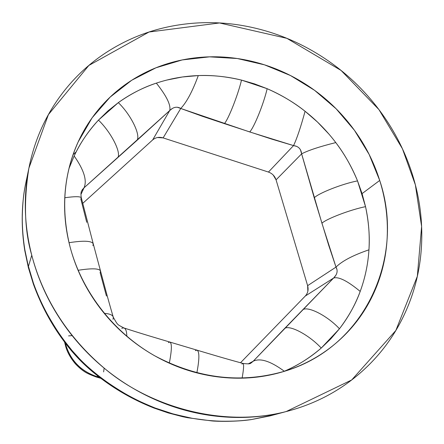 <?xml version="1.0" encoding="UTF-8"?>
<svg xmlns="http://www.w3.org/2000/svg" width="444" height="444" viewBox="0 0 444 444"><rect width="100%" height="100%" fill="white"/><g stroke="black" fill="none" stroke-linecap="round" stroke-linejoin="round"><path stroke-width="0.67" d="M73.044 154.617L76.102 152.003L73.044 154.617M65.401 345.315L65.673 344.378L65.329 343.046L65.673 344.378L65.995 343.928L65.673 344.378C70.568 360.545 81.03 371.295 97.058 376.623L97.808 375.957L97.058 376.623L99.661 377.378L97.058 376.623L96.176 376.984M31.757 255.211C24.509 230.702 23.554 201.676 28.899 168.126L48.407 114.613L88.856 65.446L149.029 32.018L219.53 22.96L286.885 38.339L341.064 70.435L378.943 109.601L402.425 148.746L415.368 184.859L421.611 226.496L417.332 276.296L395.837 330.491L351.698 379.953L286.141 411.566C220.773 428.405 148.607 405.633 104.845 368.681C60.623 331.524 40.476 288.561 31.757 255.211L28.383 266.544L33.428 283.15L33.383 284.132L33.428 283.15L27.783 264.152L24.836 249.7L28.383 266.544L31.757 255.211C24.864 228.199 23.499 201.526 27.65 175.197C31.857 148.929 40.97 125.103 54.984 103.724C69.014 82.406 86.597 65.018 107.714 51.554C128.827 38.14 151.759 29.382 176.518 25.286C201.249 21.212 226.035 21.839 250.877 27.173C275.691 32.517 298.94 42.052 320.618 55.789C342.285 69.525 361 86.519 376.778 106.776C392.546 127.04 404.318 149.278 412.082 173.487C419.846 197.719 422.954 222.361 421.406 247.408C419.841 272.488 413.492 296.215 402.369 318.592C391.197 340.992 375.796 360.267 356.166 376.418C336.469 392.563 313.853 404.09 288.311 411C262.715 417.86 236.197 419.264 208.752 415.212C181.291 411.083 155.272 401.648 130.703 386.913C106.16 372.094 85.254 353.208 67.993 330.253C50.81 307.254 38.728 282.24 31.757 255.211M46.909 313.425C53.247 324.769 59.285 334.177 65.024 341.647L72.206 350.71L79.937 359.235C84.044 363.586 89.777 368.72 97.136 374.642C104.201 380.408 113.459 386.707 124.903 393.545C131.246 397.535 141.259 402.336 154.934 407.947L173.904 414.191L192.352 418.337M220.463 421.195C232.989 421.378 243.345 420.829 251.532 419.536L274.67 414.652L251.532 419.536C231.169 422.372 210.117 421.728 188.373 417.599L187.412 417.693M28.843 168.398L24.964 187.157C23.377 195.343 22.478 205.566 22.272 217.826M23.643 241.347L24.803 250.721M70.085 246.975C75.841 268.759 85.664 288.905 99.556 307.409C113.498 325.885 130.342 341.114 150.094 353.102C169.869 365.029 190.831 372.727 212.987 376.207C235.131 379.62 256.593 378.654 277.383 373.299C298.135 367.904 316.589 358.735 332.745 345.798C348.856 332.845 361.566 317.282 370.879 299.112C380.147 280.952 385.509 261.61 386.968 241.092C388.4 220.596 385.98 200.377 379.709 180.442C373.426 160.528 363.814 142.219 350.865 125.53C337.912 108.847 322.511 94.872 304.667 83.6C286.807 72.339 267.682 64.569 247.28 60.29C226.862 56.027 206.549 55.644 186.336 59.152C166.1 62.687 147.441 70.013 130.342 81.141C113.242 92.308 99.09 106.616 87.879 124.07C76.69 141.569 69.492 160.972 66.284 182.284C63.126 203.635 64.391 225.197 70.085 246.975C60.811 209.718 63.509 174.697 78.177 141.913L92.108 117.815L110.179 97.07L131.724 80.247L156.005 67.777L182.229 59.929L209.59 56.843L237.279 58.519L264.502 64.835L290.515 75.552L314.602 90.343L336.114 108.774L354.462 130.331L369.142 154.44L379.709 180.442C405.4 256.621 365.717 345.898 286.674 370.59C242.48 384.005 198.451 379.054 154.595 355.738C113.414 332.306 81.979 291.68 70.085 246.975M65.418 345.377L65.673 344.378C70.457 360.645 80.919 371.395 97.058 376.623L96.226 376.995L100.977 378.371M187.296 417.671L188.373 417.599L171.506 413.514L154.934 407.947L153.907 408.019M153.996 408.058L154.934 407.947C134.16 399.828 114.891 388.728 97.136 374.642L97.475 375.696M97.375 375.624L97.136 374.642C84.926 365.085 74.22 354.09 65.024 341.647L64.158 341.475L65.024 341.647C51.426 323.515 40.892 304.018 33.428 283.15M24.781 250.599L24.836 249.7C21.384 228.033 21.429 207.187 24.964 187.157L25.53 184.121M286.108 411.577L269.98 415.911L251.027 419.636C236.43 421.85 216.7 421.473 211.771 420.912L187.49 417.704L182.645 416.694L168.221 412.926L154.062 408.08C133.383 399.95 114.48 389.122 97.353 375.602C84.593 365.673 73.554 354.329 64.225 341.564C51.437 324.581 41.148 305.416 33.367 284.06L28.322 267.432L24.77 250.521C21.301 228.754 21.362 207.664 24.947 187.251L26.496 179.543M283.555 371.573L284.315 371.245C297.963 365.351 310.267 357.625 321.234 348.068L339.449 328.782L330.824 338.844L321.234 348.068L330.824 338.844L339.449 328.782C348.279 317.371 355.194 304.917 360.201 291.419C365.123 278.027 368.037 264.163 368.947 249.822C369.83 235.353 368.692 220.962 365.534 206.649L357.531 180.886L362.076 193.623L365.534 206.649L362.076 193.623L379.709 180.442L362.076 193.623L357.531 180.886C351.981 167.216 344.733 154.445 335.786 142.585C326.889 130.841 316.655 120.402 305.078 111.266C293.379 102.081 280.741 94.555 267.155 88.7L241.508 80.098L254.49 83.866L267.155 88.7L254.49 83.866L241.508 80.098C227.223 76.596 212.815 75.092 198.285 75.58C183.883 76.102 169.902 78.616 156.344 83.122C142.679 87.712 130.003 94.211 118.32 102.631L98.474 120.113L107.992 110.883L118.32 102.631L107.992 110.883L98.474 120.113C88.578 130.686 80.469 142.641 74.154 155.977L68.975 168.504M106.438 296.043L100.116 272.566L100.544 271.079C99.45 268.381 91.963 268.121 78.088 270.296C91.963 268.121 99.45 268.381 100.544 271.079L93.279 243.934C91.908 240.809 83.816 240.398 69.02 242.702C83.816 240.398 91.908 240.809 93.279 243.934L92.89 245.554M86.73 222.322L80.819 198.906L81.352 197.896C80.764 196.359 75.241 196.309 64.785 197.747C75.241 196.309 80.764 196.359 81.352 197.896L93.218 243.695M82.229 189.782L84.01 187.834L80.958 194.444L84.01 187.834L169.725 110.539L152.669 139.916L82.695 203.408L152.669 139.916L169.725 110.539L172.572 108.319M177.328 107.232L202.47 116.317L224.42 123.632L271.517 139.033L293.545 145.599L268.437 172.061L163.12 137.895L180.747 108.475L163.12 137.895L157.498 137.523M300.438 149.728L314.219 197.813L328.704 245.277L335.997 267.11L307.625 285.664L276.068 179.864L301.631 153.846L276.068 179.864L273.199 175.025M335.997 275.069L333.616 278.038L305.306 296.02L240.504 362.759L305.306 296.02L333.616 278.038L253.219 361.216L248.44 363.78L253.219 361.216L251.343 362.804L248.612 363.902M307.853 291.264L307.625 285.664L276.068 179.864C274.792 176.04 272.244 173.438 268.437 172.061L163.12 137.895C159.13 136.741 155.65 137.412 152.669 139.916M305.306 296.02C307.908 293.129 308.685 289.677 307.625 285.664L335.997 267.11L337.002 269.663M268.437 172.061L293.545 145.599L296.598 146.353M81.319 197.758C80.747 194.461 80.864 192.152 81.663 190.831L84.01 187.834C87.268 180.619 83.983 169.997 74.154 155.977C79.859 143.562 87.968 131.607 98.474 120.113C111.411 132.606 121.678 153.197 117.61 157.853C121.678 153.197 111.411 132.606 98.474 120.113L118.32 102.631C130.974 93.723 143.651 87.224 156.344 83.122C166.605 96.054 171.062 105.195 169.725 110.539C171.062 105.195 166.605 96.054 156.344 83.122M74.154 155.977C83.983 169.997 87.268 180.619 84.01 187.834L136.83 140.52C141.109 135.681 131.185 115.007 118.32 102.631C131.185 115.007 141.109 135.681 136.83 140.52L169.725 110.539C173.415 106.971 177.089 106.283 180.747 108.475C186.658 102.259 192.502 91.292 198.285 75.58C211.771 74.986 226.179 76.496 241.508 80.098C237.962 95.01 228.555 118.887 224.42 123.632C228.555 118.887 237.962 95.01 241.508 80.098L267.155 88.7C263.758 103.613 254.151 127.328 249.717 131.957L180.747 108.475C186.658 102.259 192.502 91.292 198.285 75.58L182.462 76.973L166.611 80.098M113.031 319.358L113.287 317.227C112.748 315.024 109.729 313.73 104.212 313.336C109.735 313.73 112.754 315.029 113.287 317.232C118.209 325.852 117.022 324.137 123.798 327.922C125.708 328.416 126.718 331.224 126.834 336.336C126.718 331.224 125.708 328.421 123.804 327.922L121.695 328.249M249.717 131.957C254.151 127.328 263.758 103.613 267.155 88.7C281.701 95.138 294.344 102.658 305.078 111.266C300.732 127.212 296.886 138.656 293.545 145.599L249.717 131.957M169.303 363.181C171.861 350.05 172.028 343.012 169.813 342.052C172.028 343.012 171.861 350.05 169.303 363.181M335.786 142.585C344.194 153.519 351.443 166.284 357.531 180.886C342.352 183.81 318.614 193.14 314.219 197.813C318.614 193.14 342.352 183.81 357.531 180.886L365.534 206.649C368.764 222.033 369.902 236.424 368.947 249.822C353.047 255.261 342.063 261.028 335.997 267.11L321.922 223.215C326.434 218.842 350.338 209.712 365.534 206.649C350.338 209.712 326.434 218.842 321.922 223.215L301.631 153.846C308.347 150.35 319.73 146.598 335.786 142.585C319.73 146.598 308.347 150.35 301.631 153.846C301.082 148.962 298.385 146.215 293.545 145.599C296.886 138.656 300.732 127.212 305.078 111.266L317.477 122.028L329.015 134.188M168.376 342.585L169.813 342.052L196.931 350.133C199.534 351.332 199.511 358.913 196.859 372.86C199.511 358.913 199.534 351.332 196.931 350.133L195.349 350.616M241.963 364.063L242.896 363.403C244.034 363.83 243.778 368.742 242.124 378.144C243.778 368.748 244.034 363.83 242.896 363.403C222.433 357.831 210.373 354.101 197.147 350.199M284.315 371.245C297.019 365.934 309.324 358.208 321.234 348.068L339.449 328.782C348.801 316.417 355.716 303.962 360.201 291.419C347.535 280.941 338.678 276.479 333.616 278.038C338.678 276.479 347.535 280.941 360.201 291.419C365.112 278.016 368.032 264.152 368.947 249.822C353.047 255.261 342.063 261.028 335.997 267.11C338.056 270.757 337.262 274.398 333.616 278.038L284.454 328.643C288.866 324.314 308.919 334.721 321.234 348.068C308.919 334.721 288.866 324.314 284.454 328.643L253.219 361.216C260.206 357.792 270.574 361.139 284.315 371.245C270.574 361.139 260.206 357.792 253.219 361.216L250.943 363.031C250.416 363.93 247.774 364.069 243.012 363.436M302.486 309.99C307.093 305.466 327.245 315.523 339.449 328.782C327.245 315.523 307.093 305.466 302.486 309.99M72.144 335.614L68.565 335.903M104.14 368.154L103.613 371.911M64.541 341.991L65.39 345.254C66.872 351.481 70.23 357.703 75.452 363.908C78.821 367.382 81.679 369.852 84.038 371.323C85.947 372.816 90.01 374.703 96.226 376.995M288.467 370.002L289.166 369.752M70.485 162.804L70.113 164.036M113.187 316.899C107.531 297.53 104.051 284.093 100.544 271.079M124.115 328.022C142.99 334.154 156.604 338.089 169.813 342.052"/></g></svg>
